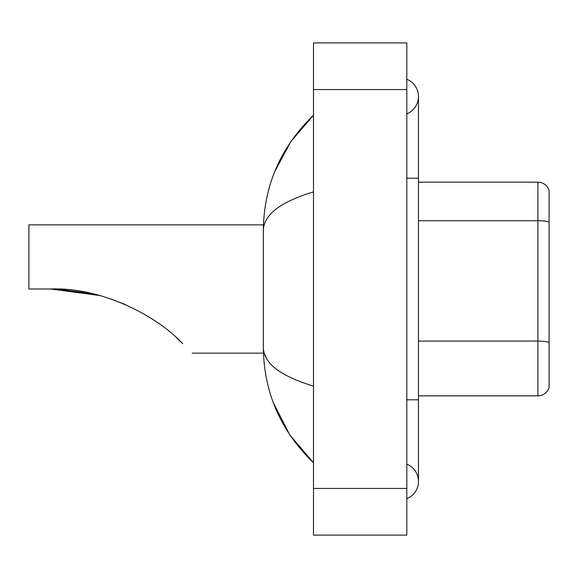 <?xml version="1.0" encoding="UTF-8"?>
<svg xmlns="http://www.w3.org/2000/svg" width="578" height="578" viewBox="0 0 578 578"><rect width="100%" height="100%" fill="white"/><g stroke="black" fill="none" stroke-linecap="round" stroke-linejoin="round"><path stroke-width="0.87" d="M406.804 399.803L418.465 399.803L418.465 96.548A18.662 18.662 0 0 1 406.804 113.852A18.662 18.662 0 0 0 406.804 79.251A18.662 18.662 0 0 1 418.465 96.548A18.662 18.662 0 0 0 406.804 79.251A18.662 18.662 0 0 1 418.465 96.548M406.804 498.749A18.662 18.662 0 0 0 406.804 464.148A18.662 18.662 0 0 1 406.804 498.749A18.662 18.662 0 0 0 418.465 481.452A18.662 18.662 0 0 1 406.804 498.749M313.493 191.896C280.503 201.845 263.785 214.691 263.337 230.449L263.337 347.551C263.713 363.251 280.431 376.105 313.493 386.104M313.493 535.105L406.804 535.105L406.804 42.895L313.493 42.895L313.493 535.105M263.337 230.449C263.843 185.596 280.554 147.18 313.493 115.21L290.857 141.516L274.695 171.731M273.286 402.628L289.737 434.822L313.493 462.79C280.554 430.812 263.835 392.404 263.337 347.551M266.841 358.981L264.168 353.151M549.1 190.559A11.661 11.661 0 0 0 537.901 182.164A11.661 11.661 0 0 1 549.1 190.559L549.1 387.441A11.661 11.661 0 0 1 537.901 395.836L418.465 395.836M549.1 222.169A11.661 2.023 180 0 0 537.901 220.717L537.901 182.164L418.465 182.164M51.536 289L89.113 292.988L51.536 289M110.463 298.812L125.209 304.505L110.463 298.812M176.745 337.964L182.699 343.657C195.212 356.171 195.212 356.171 182.699 343.657L176.745 337.964M91.064 293.407L56.557 289.094L91.064 293.407M99.604 295.51L50.741 289C100.572 286.955 156.508 315.292 182.699 343.657M263.438 224.849L28.9 224.849L28.9 289L50.741 289M177.497 338.65L181.687 342.653M406.804 178.197L418.465 178.197M313.493 488.446L406.804 488.446M313.493 89.554L406.804 89.554M549.1 342.544A11.661 2.023 180 0 0 537.901 341.085L537.901 220.717L418.465 220.717M537.901 395.836L537.901 341.085L418.465 341.085M418.465 399.803L418.465 481.452M313.493 115.21L309.432 119.126M313.493 462.79L309.432 458.874M192.192 353.151L263.438 353.151"/></g></svg>
